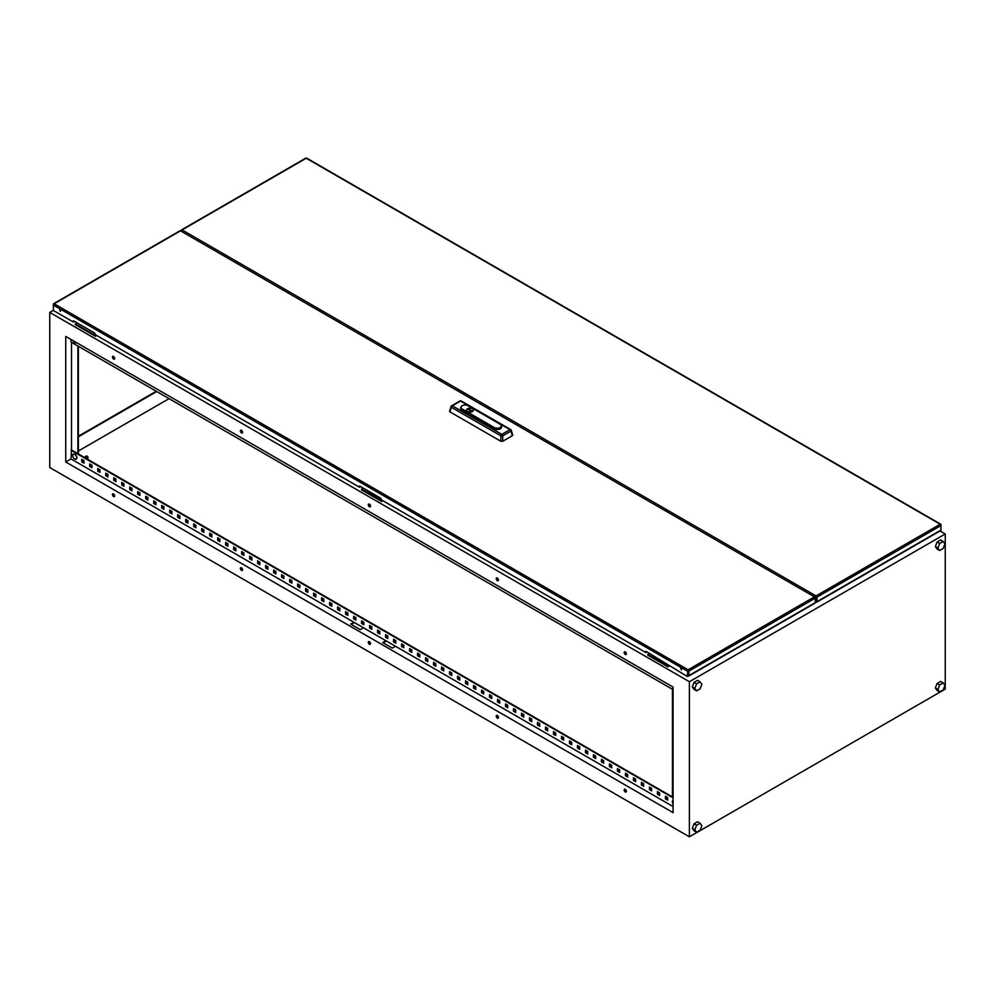 <?xml version="1.0" encoding="UTF-8"?>
<svg xmlns="http://www.w3.org/2000/svg" width="995" height="995" viewBox="0 0 995 995"><rect width="100%" height="100%" fill="white"/><g stroke="black" fill="none" stroke-linecap="round" stroke-linejoin="round"><path stroke-width="1.49" d="M77.734 453.098L79.115 454.827M74.836 454.242C77.523 457.401 77.486 459.006 74.749 459.056A2.898 1.679 60 0 1 73.854 458.309L73.854 458.309A2.898 1.679 60 0 1 72.884 456.63L72.884 456.63A2.898 1.679 60 0 1 72.685 455.486A2.898 1.679 60 0 1 74.737 454.305A2.898 1.679 60 0 1 76.789 457.862A2.898 1.679 60 0 1 74.737 459.043L73.854 458.309A4.838 4.838 0 0 1 72.884 456.63C72.274 454.553 72.921 453.757 74.836 454.242A2.848 1.642 60 0 0 73.742 454.031M673.08 803.935A2.898 1.679 60 0 1 672.558 802.841L672.558 802.841A2.898 1.679 60 0 1 672.359 801.709A2.898 1.679 60 0 1 673.08 800.316L672.558 802.841A4.838 4.838 0 0 0 673.08 803.935M76.428 342.591L73.854 341.832A4.838 4.838 0 0 1 73.095 340.663A2.898 1.679 -120 0 0 73.854 341.832A2.898 1.679 -120 0 0 74.737 342.566A2.898 1.679 -120 0 0 76.391 342.566M85.57 457.364A1.356 0.784 0 0 0 87.485 456.257A1.356 0.784 0 0 0 85.57 457.364M625.27 789.383A1.58 0.908 -120 0 0 624.474 789.309A1.58 0.908 -120 0 0 624.238 790.577A1.58 0.908 -120 0 0 625.27 791.97A1.58 0.908 -120 0 0 626.054 792.045A1.58 0.908 -120 0 0 626.303 790.776A1.58 0.908 -120 0 0 625.27 789.383M624.748 789.234A1.58 0.908 -120 0 0 625.743 791.684A1.58 0.908 -120 0 0 626.265 791.846M625.27 651.887A1.58 0.908 -120 0 0 624.474 651.812A1.58 0.908 -120 0 0 624.238 653.081A1.58 0.908 -120 0 0 625.27 654.474A1.58 0.908 -120 0 0 626.054 654.548A1.58 0.908 -120 0 0 626.303 653.292A1.58 0.908 -120 0 0 625.27 651.887M624.748 651.737A1.58 0.908 -120 0 0 625.743 654.2A1.58 0.908 -120 0 0 626.265 654.349M497.338 715.517A1.58 0.908 -120 0 0 496.555 715.442A1.58 0.908 -120 0 0 496.306 716.711A1.58 0.908 -120 0 0 497.338 718.104A1.58 0.908 -120 0 0 498.134 718.191A1.58 0.908 -120 0 0 498.371 716.922A1.58 0.908 -120 0 0 497.338 715.517M496.828 715.368A1.58 0.908 -120 0 0 497.823 717.83A1.58 0.908 -120 0 0 498.333 717.98M497.338 578.033A1.58 0.908 -120 0 0 496.555 577.958A1.58 0.908 -120 0 0 496.306 579.227A1.58 0.908 -120 0 0 497.338 580.62A1.58 0.908 -120 0 0 498.134 580.694A1.58 0.908 -120 0 0 498.371 579.426A1.58 0.908 -120 0 0 497.338 578.033M496.828 577.884A1.58 0.908 -120 0 0 497.823 580.346A1.58 0.908 -120 0 0 498.333 580.495M369.406 641.663A1.58 0.908 -120 0 0 368.623 641.588A1.58 0.908 -120 0 0 368.374 642.857A1.58 0.908 -120 0 0 369.406 644.25A1.58 0.908 -120 0 0 370.202 644.325A1.58 0.908 -120 0 0 370.451 643.056A1.58 0.908 -120 0 0 369.406 641.663M368.896 641.514A1.58 0.908 -120 0 0 369.891 643.976A1.58 0.908 -120 0 0 370.401 644.126M369.406 504.179A1.58 0.908 -120 0 0 368.623 504.092A1.58 0.908 -120 0 0 368.374 505.36A1.58 0.908 -120 0 0 369.406 506.753A1.58 0.908 -120 0 0 370.202 506.841A1.58 0.908 -120 0 0 370.451 505.572A1.58 0.908 -120 0 0 369.406 504.179M368.896 504.017A1.58 0.908 -120 0 0 369.891 506.48A1.58 0.908 -120 0 0 370.401 506.629M241.486 567.809A1.58 0.908 -120 0 0 240.69 567.722A1.58 0.908 -120 0 0 240.454 568.991A1.58 0.908 -120 0 0 241.486 570.384A1.58 0.908 -120 0 0 242.27 570.471A1.58 0.908 -120 0 0 242.519 569.202A1.58 0.908 -120 0 0 241.486 567.809M240.964 567.647A1.58 0.908 -120 0 0 241.959 570.11A1.58 0.908 -120 0 0 242.481 570.259M241.486 430.313A1.58 0.908 -120 0 0 240.69 430.238A1.58 0.908 -120 0 0 240.454 431.507A1.58 0.908 -120 0 0 241.486 432.9A1.58 0.908 -120 0 0 242.27 432.974A1.58 0.908 -120 0 0 242.519 431.706A1.58 0.908 -120 0 0 241.486 430.313M240.964 430.163A1.58 0.908 -120 0 0 241.959 432.626A1.58 0.908 -120 0 0 242.481 432.775M113.554 493.943A1.58 0.908 -120 0 0 112.758 493.868A1.58 0.908 -120 0 0 112.522 495.137A1.58 0.908 -120 0 0 113.554 496.53A1.58 0.908 -120 0 0 114.35 496.604A1.58 0.908 -120 0 0 114.587 495.336A1.58 0.908 -120 0 0 113.554 493.943M113.044 493.794A1.58 0.908 -120 0 0 114.039 496.256A1.58 0.908 -120 0 0 114.549 496.405M113.554 356.459A1.58 0.908 -120 0 0 112.758 356.372A1.58 0.908 -120 0 0 112.522 357.64A1.58 0.908 -120 0 0 113.554 359.046A1.58 0.908 -120 0 0 114.35 359.12A1.58 0.908 -120 0 0 114.587 357.852A1.58 0.908 -120 0 0 113.554 356.459M113.044 356.297A1.58 0.908 -120 0 0 114.039 358.76A1.58 0.908 -120 0 0 114.549 358.921M937.103 683.465L935.35 687.98L937.103 690.48L939.653 691.96L943.16 689.933L944.927 685.418L943.16 682.918L939.653 684.946L937.103 683.465L940.611 681.438L943.16 682.918M692.284 686.873L694.037 689.373L696.6 690.853L700.107 688.826L701.861 684.299L700.107 681.811L697.545 680.331L694.037 682.359L692.284 686.873L694.833 688.353L696.6 690.853M945.25 689.1L945.25 533.992L689.398 681.712L689.398 836.82L945.25 689.1M692.284 828.313L694.037 830.813L696.6 832.293L700.107 830.265L701.861 825.738L700.107 823.251L697.545 821.77L694.037 823.798L692.284 828.313L694.833 829.793L696.6 832.293M935.35 546.541L937.103 549.041L939.653 550.521L943.16 548.494L944.927 543.966L943.16 541.479L940.611 539.999L937.103 542.026L935.35 546.541L937.899 548.021L939.653 550.521M169.05 398.647L78.369 450.996M77.063 322.865L75.309 323.885L95.458 335.514L96.092 335.141M363.299 488.122L361.546 489.142L382.329 500.41M361.546 489.142L361.546 489.876L381.694 501.517L382.976 500.771M53.394 310.316L49.75 312.418L49.75 467.526L689.398 836.82M689.398 681.712L49.75 312.418M945.25 533.992L940.039 530.982M815.216 599.102L816.559 598.331M688.428 671.588L687.794 671.227M649.548 653.392L647.782 655.145L667.931 666.774L669.212 666.041M75.309 323.885L75.309 324.619L95.458 336.26L96.726 335.514M647.782 654.399L667.931 666.041L668.578 665.667M78.369 436.78L156.737 391.545M65.745 461.978L673.08 812.629L673.08 687.072L65.745 336.422L65.745 461.978L71.018 458.931L353.897 622.261L350.7 624.101L360.302 629.648L363.498 627.795L353.897 622.261M673.08 806.535L385.886 640.718L382.689 642.571L392.279 648.106L395.475 646.265M385.886 640.718L363.498 627.795M242.27 431.133L240.889 430.337M114.338 357.28L112.957 356.484M370.19 505L368.822 504.204M626.054 652.708L624.673 651.924M498.122 578.854L496.741 578.058M665.891 796.547L665.891 798.575L667.645 799.594M657.894 791.933L657.894 793.96L659.648 794.98M649.897 787.319L649.897 789.346L651.65 790.366M641.899 782.692L641.899 784.732L643.653 785.739M633.902 778.078L633.902 780.117L635.668 781.125M625.905 773.463L625.905 775.491L627.671 776.51M617.907 768.849L617.907 770.876L619.674 771.896M609.923 764.235L609.923 766.262L611.676 767.282M601.925 759.62L601.925 761.648L603.679 762.668M593.928 755.006L593.928 757.033L595.682 758.041M585.931 750.379L585.931 752.419L587.684 753.426M577.933 745.765L577.933 747.805L579.699 748.812M569.936 741.151L569.936 743.178L571.702 744.198M561.939 736.536L561.939 738.564L563.705 739.583M553.954 731.922L553.954 733.949L555.707 734.969M545.956 727.308L545.956 729.335L547.71 730.355M537.959 722.681L537.959 724.721L539.713 725.728M529.962 718.067L529.962 720.106L531.716 721.114M521.965 713.452L521.965 715.48L523.731 716.5M513.967 708.838L513.967 710.865L515.733 711.885M505.97 704.224L505.97 706.251L507.736 707.271M497.985 699.609L497.985 701.637L499.739 702.657M489.988 694.995L489.988 697.022L491.741 698.042M481.99 690.368L481.99 692.408L483.744 693.415M473.993 685.754L473.993 687.794L475.747 688.801M465.996 681.14L465.996 683.167L467.762 684.187M457.998 676.525L457.998 678.553L459.765 679.573M450.001 671.911L450.001 673.938L451.767 674.958M442.016 667.297L442.016 669.324L443.77 670.344M434.019 662.682L434.019 664.71L435.773 665.717M426.022 658.056L426.022 660.095L427.775 661.103M418.024 653.441L418.024 655.481L419.778 656.489M410.027 648.827L410.027 650.854L411.793 651.874M402.03 644.213L402.03 646.24L403.796 647.26M394.032 639.598L394.032 641.626L395.799 642.646M386.048 634.984L386.048 637.011L387.801 638.031M378.05 630.357L378.05 632.397L379.804 633.405M370.053 625.743L370.053 627.783L371.807 628.79M362.056 621.129L362.056 623.156L363.809 624.176M354.058 616.514L354.058 618.542L355.824 619.562M346.061 611.9L346.061 613.927L347.827 614.947M338.064 607.286L338.064 609.313L339.83 610.333M330.079 602.671L330.079 604.699L331.832 605.719M322.081 598.045L322.081 600.084L323.835 601.092M314.084 593.43L314.084 595.47L315.838 596.478M306.087 588.816L306.087 590.843L307.841 591.863M298.09 584.202L298.09 586.229L299.856 587.249M290.092 579.587L290.092 581.615L291.858 582.635M282.095 574.973L282.095 577L283.861 578.02M274.11 570.346L274.11 572.386L275.864 573.394M266.113 565.732L266.113 567.772L267.866 568.779M258.115 561.118L258.115 563.158L259.869 564.165M250.118 556.503L250.118 558.531L251.872 559.551M242.121 551.889L242.121 553.916L243.887 554.936M234.124 547.275L234.124 549.302L235.89 550.322M226.126 542.661L226.126 544.688L227.892 545.708M218.141 538.034L218.141 540.074L219.895 541.081M210.144 533.419L210.144 535.459L211.898 536.467M202.147 528.805L202.147 530.832L203.9 531.852M194.149 524.191L194.149 526.218L195.903 527.238M186.152 519.577L186.152 521.604L187.918 522.624M178.155 514.962L178.155 516.99L179.921 518.009M170.157 510.348L170.157 512.375L171.924 513.395M162.173 505.721L162.173 507.761L163.926 508.768M154.175 501.107L154.175 503.147L155.929 504.154M146.178 496.493L146.178 498.52L147.932 499.54M138.181 491.878L138.181 493.906L139.934 494.925M130.183 487.264L130.183 489.291L131.949 490.311M122.186 482.65L122.186 484.677L123.952 485.697M114.189 478.023L114.189 480.063L115.955 481.07M106.204 473.409L106.204 475.448L107.957 476.456M98.206 468.794L98.206 470.834L99.96 471.841M90.209 464.18L90.209 466.207L91.963 467.227M82.212 459.566L82.212 461.593L83.966 462.613M354.382 622.534L351.185 624.375M673.08 797.306L71.503 449.976L71.018 458.931M386.358 641.004L383.162 642.845M71.018 339.469L71.018 342.056L673.08 689.647M673.08 797.853L71.018 450.262M665.406 796.274L667.645 797.567L667.645 800.142L665.406 798.848L665.406 796.274M657.409 791.647L659.648 792.94L659.648 795.527L657.409 794.234L657.409 791.647M649.412 787.033L651.65 788.326L651.65 790.913L649.412 789.62L649.412 787.033M641.414 782.418L643.653 783.712L643.653 786.299L641.414 785.005L641.414 782.418M633.429 777.804L635.668 779.097L635.668 781.684L633.429 780.391L633.429 777.804M625.432 773.19L627.671 774.483L627.671 777.07L625.432 775.777L625.432 773.19M617.435 768.575L619.674 769.869L619.674 772.443L617.435 771.162L617.435 768.575M609.438 763.961L611.676 765.242L611.676 767.829L609.438 766.536L609.438 763.961M601.44 759.334L603.679 760.628L603.679 763.215L601.44 761.921L601.44 759.334M593.443 754.72L595.682 756.013L595.682 758.6L593.443 757.307L593.443 754.72M585.446 750.106L587.684 751.399L587.684 753.986L585.446 752.693L585.446 750.106M577.461 745.491L579.699 746.785L579.699 749.372L577.461 748.078L577.461 745.491M569.463 740.877L571.702 742.17L571.702 744.757L569.463 743.464L569.463 740.877M561.466 736.263L563.705 737.556L563.705 740.131L561.466 738.837L561.466 736.263M553.469 731.636L555.707 732.929L555.707 735.516L553.469 734.223L553.469 731.636M545.471 727.022L547.71 728.315L547.71 730.902L545.471 729.609L545.471 727.022M537.474 722.407L539.713 723.701L539.713 726.288L537.474 724.994L537.474 722.407M529.477 717.793L531.716 719.086L531.716 721.673L529.477 720.38L529.477 717.793M521.492 713.179L523.731 714.472L523.731 717.059L521.492 715.766L521.492 713.179M513.495 708.564L515.733 709.858L515.733 712.445L513.495 711.151L513.495 708.564M505.497 703.95L507.736 705.244L507.736 707.818L505.497 706.525L505.497 703.95M497.5 699.323L499.739 700.617L499.739 703.204L497.5 701.91L497.5 699.323M489.503 694.709L491.741 696.002L491.741 698.589L489.503 697.296L489.503 694.709M481.505 690.095L483.744 691.388L483.744 693.975L481.505 692.682L481.505 690.095M473.508 685.48L475.747 686.774L475.747 689.361L473.508 688.067L473.508 685.48M465.523 680.866L467.762 682.16L467.762 684.747L465.523 683.453L465.523 680.866M457.526 676.252L459.765 677.545L459.765 680.12L457.526 678.839L457.526 676.252M449.529 671.637L451.767 672.918L451.767 675.505L449.529 674.212L449.529 671.637M441.531 667.011L443.77 668.304L443.77 670.891L441.531 669.598L441.531 667.011M433.534 662.396L435.773 663.69L435.773 666.277L433.534 664.983L433.534 662.396M425.537 657.782L427.775 659.076L427.775 661.663L425.537 660.369L425.537 657.782M417.539 653.168L419.778 654.461L419.778 657.048L417.539 655.755L417.539 653.168M409.554 648.553L411.793 649.847L411.793 652.434L409.554 651.14L409.554 648.553M401.557 643.939L403.796 645.233L403.796 647.807L401.557 646.514L401.557 643.939M393.56 639.312L395.799 640.606L395.799 643.193L393.56 641.899L393.56 639.312M385.562 634.698L387.801 635.992L387.801 638.579L385.562 637.285L385.562 634.698M377.565 630.084L379.804 631.377L379.804 633.964L377.565 632.671L377.565 630.084M369.568 625.469L371.807 626.763L371.807 629.35L369.568 628.056L369.568 625.469M361.571 620.855L363.809 622.149L363.809 624.736L361.571 623.442L361.571 620.855M353.586 616.241L355.824 617.534L355.824 620.109L353.586 618.828L353.586 616.241M345.588 611.626L347.827 612.92L347.827 615.495L345.588 614.201L345.588 611.626M337.591 607L339.83 608.293L339.83 610.88L337.591 609.587L337.591 607M329.594 602.385L331.832 603.679L331.832 606.266L329.594 604.972L329.594 602.385M321.596 597.771L323.835 599.065L323.835 601.652L321.596 600.358L321.596 597.771M313.599 593.157L315.838 594.45L315.838 597.037L313.599 595.744L313.599 593.157M305.602 588.542L307.841 589.836L307.841 592.423L305.602 591.129L305.602 588.542M297.617 583.928L299.856 585.222L299.856 587.796L297.617 586.515L297.617 583.928M289.62 579.314L291.858 580.595L291.858 583.182L289.62 581.888L289.62 579.314M281.622 574.687L283.861 575.981L283.861 578.568L281.622 577.274L281.622 574.687M273.625 570.073L275.864 571.366L275.864 573.953L273.625 572.66L273.625 570.073M265.628 565.458L267.866 566.752L267.866 569.339L265.628 568.045L265.628 565.458M257.63 560.844L259.869 562.138L259.869 564.725L257.63 563.431L257.63 560.844M249.633 556.23L251.872 557.523L251.872 560.11L249.633 558.817L249.633 556.23M241.648 551.616L243.887 552.909L243.887 555.484L241.648 554.19L241.648 551.616M233.651 546.989L235.89 548.282L235.89 550.869L233.651 549.576L233.651 546.989M225.654 542.374L227.892 543.668L227.892 546.255L225.654 544.962L225.654 542.374M217.656 537.76L219.895 539.054L219.895 541.641L217.656 540.347L217.656 537.76M209.659 533.146L211.898 534.439L211.898 537.026L209.659 535.733L209.659 533.146M201.662 528.532L203.9 529.825L203.9 532.412L201.662 531.119L201.662 528.532M193.664 523.917L195.903 525.211L195.903 527.785L193.664 526.504L193.664 523.917M185.679 519.303L187.918 520.584L187.918 523.171L185.679 521.877L185.679 519.303M177.682 514.676L179.921 515.97L179.921 518.557L177.682 517.263L177.682 514.676M169.685 510.062L171.924 511.355L171.924 513.942L169.685 512.649L169.685 510.062M161.688 505.448L163.926 506.741L163.926 509.328L161.688 508.035L161.688 505.448M153.69 500.833L155.929 502.127L155.929 504.714L153.69 503.42L153.69 500.833M145.693 496.219L147.932 497.512L147.932 500.099L145.693 498.806L145.693 496.219M137.696 491.605L139.934 492.898L139.934 495.473L137.696 494.192L137.696 491.605M129.711 486.99L131.949 488.271L131.949 490.858L129.711 489.565L129.711 486.99M121.713 482.364L123.952 483.657L123.952 486.244L121.713 484.951L121.713 482.364M113.716 477.749L115.955 479.043L115.955 481.63L113.716 480.336L113.716 477.749M105.719 473.135L107.957 474.428L107.957 477.015L105.719 475.722L105.719 473.135M97.721 468.521L99.96 469.814L99.96 472.401L97.721 471.108L97.721 468.521M89.724 463.906L91.963 465.2L91.963 467.787L89.724 466.493L89.724 463.906M81.727 459.292L83.966 460.585L83.966 463.16L81.727 461.867L81.727 459.292M78.369 436.22L156.252 391.259M71.503 342.33L71.503 449.976M77.896 346.024L77.896 453.67M78.369 346.297L78.369 453.956M672.446 689.286L672.446 796.933M667.931 666.041L667.931 666.774M381.694 500.771L381.694 501.517M95.458 335.514L95.458 336.26M700.107 681.811L696.6 683.826L694.037 682.359M696.6 683.826L694.833 688.353M700.107 823.251L696.6 825.278L694.833 829.793M696.6 825.278L694.037 823.798M939.653 684.946L937.899 689.46L935.35 687.98M937.899 689.46L939.653 691.96M943.16 541.479L939.653 543.506L937.103 542.026M939.653 543.506L937.899 548.021M814.606 596.963L815.975 596.59M814.184 596.701L815.751 596.279M181.911 231.661L182.085 229.92L816.024 595.93M182.085 229.92L182.284 229.808A1.082 0.622 -120 0 0 181.513 230.243L181.513 231.425M816.236 596.328L816.559 602.199A1.082 0.622 -120 0 0 817.007 601.652L940.959 530.074A1.082 0.622 60 0 1 940.735 530.571L816.771 602.149M181.737 229.758L305.701 158.18A1.082 0.622 60 0 1 306.249 158.242A1.082 0.622 -60 0 1 306.783 158.18L940.735 524.191A1.082 0.622 120 0 1 940.959 524.688L940.959 525.571L817.007 597.137L817.007 601.652M817.007 597.137A1.082 0.622 -120 0 0 816.236 595.818L940.2 524.241A1.082 0.622 60 0 1 940.959 525.571L940.959 530.074M940.735 524.191A1.082 0.622 120 0 0 940.2 524.241L306.249 158.242L182.284 229.808M680.854 668.292L681.326 669.884L680.854 668.292M680.655 668.205L681.5 669.66L680.655 668.205M59.887 309.781L60.359 311.373L59.887 309.781M59.688 309.694L60.533 311.149L59.688 309.694M688.117 670.294L688.428 675.729L687.794 670.481L687.346 676.5L645.892 651.277L645.892 652.571L381.085 499.689L381.085 498.395L359.655 486.02L359.655 487.314L94.848 334.432L94.848 333.138L73.419 320.763L73.419 322.057L53.394 310.502L53.394 305.104A1.082 0.622 -60 0 1 54.165 303.774A1.082 0.622 -120 0 0 53.394 304.221L53.394 310.502L73.419 322.057L73.419 320.763L94.848 333.138L94.848 334.432L359.655 487.314L359.655 486.02L381.085 498.395L381.085 499.689L645.892 652.571L645.892 651.277L687.346 676.5L688.117 669.784A1.082 0.622 120 0 0 687.346 671.115L53.394 305.104A1.082 0.622 -60 0 1 54.165 303.774A1.082 0.622 -120 0 0 53.394 304.221L53.394 305.104L687.346 671.115A1.082 0.622 120 0 1 688.117 669.784L688.117 670.294M180.493 230.84L814.445 596.851A1.082 0.622 60 0 1 815.216 598.182L815.216 602.684A1.082 0.622 60 0 1 814.768 603.231A1.082 0.622 60 0 0 814.98 603.181L688.652 676.115A1.082 0.622 -120 0 0 688.876 675.617L815.216 602.684A1.082 0.622 60 0 1 814.98 603.181L688.652 676.115A1.082 0.622 -120 0 0 688.876 675.617L815.216 602.684L815.216 598.182L688.876 671.115L688.876 675.617L688.876 671.115A1.082 0.622 -120 0 0 688.117 669.784L814.445 596.851A1.082 0.622 60 0 1 815.216 598.182L688.876 671.115A1.082 0.622 -120 0 0 688.117 669.784L814.445 596.851L180.493 230.84L54.165 303.774L688.117 669.784L54.165 303.774L180.493 230.84A1.082 0.622 60 0 0 179.946 230.79A1.082 0.622 60 0 1 180.493 230.84M646.34 651.538L646.34 652.31L646.34 651.538M360.103 486.281L360.103 487.053L360.103 486.281M73.866 321.024L73.866 321.795L73.866 321.024M687.794 672.918L688.428 672.558L687.794 672.918M467.563 411.532A3.395 1.953 0 0 0 471.257 411.955A3.395 1.953 0 0 0 473.359 410.151A3.395 1.953 0 0 0 472.364 408.771A3.433 1.99 0 0 0 468.645 408.323A3.433 1.99 0 0 0 466.531 410.151A3.433 1.99 0 0 0 467.538 411.557A3.433 1.99 0 0 0 471.282 411.98A3.433 1.99 0 0 0 473.396 410.151A3.433 1.99 0 0 0 472.389 408.746A3.395 1.953 0 0 0 468.67 408.336A3.395 1.953 0 0 0 466.568 410.151A3.395 1.953 0 0 0 467.563 411.532M493.955 428.795A4.527 2.612 0 0 0 499.142 429.293A4.527 2.612 0 0 0 501.642 426.631L501.43 425.686A4.316 2.487 180 0 1 499.042 428.236A4.316 2.487 180 0 1 494.092 427.763L493.955 428.795L461.966 410.338A4.527 2.612 0 0 1 460.673 408.161L460.884 407.229A4.316 2.487 180 0 1 462.899 405.413M502.736 441.27L512.35 435.71L510.945 431.096A1.356 0.759 -17 0 0 511.293 430.337L511.293 430.337A1.356 0.759 -17 0 0 510.945 430.002A1.356 0.784 120 0 0 510 429.629L460.523 401.072L452.315 405.811L501.791 434.367L510 429.629A1.356 0.784 -120 0 1 510.945 431.096L502.736 435.835L500.846 435.835L451.369 407.278L449.964 411.893L500.846 441.27L500.846 435.835A1.356 0.784 120 0 1 501.791 434.367A1.356 0.784 -120 0 1 502.736 435.835L502.736 441.27L500.846 441.27M449.964 411.893L449.964 410.811M512.35 434.628L512.35 435.71L512.35 434.628M451.369 406.184A1.356 0.759 17 0 0 451.021 406.52L451.021 406.52A1.356 0.759 17 0 0 451.369 407.278A1.356 0.784 120 0 1 452.315 405.811A1.356 0.784 -120 0 0 451.369 406.184M471.941 410.885L468.682 409.007L467.986 409.418L471.244 411.296L471.941 410.885M471.879 410.923L468.682 409.007M471.244 411.296L471.879 410.885M468.682 409.044L468.048 409.418L471.244 411.258M74.861 454.28A2.848 1.642 60 0 1 76.627 456.531A2.848 1.642 60 0 1 76.528 458.869M461.469 401.445A1.356 0.784 120 0 0 460.523 401.072A1.356 0.784 -120 0 0 459.852 400.997A1.356 1.356 0 0 1 461.207 400.997L510.671 429.566A1.356 1.356 0 0 1 511.293 430.337L512.723 435.039M494.254 427.514L462.115 409.293A4.316 2.487 180 0 1 460.884 407.229C462.314 404.94 464.74 404.43 468.172 405.699L500.199 424.231A4.316 2.487 180 0 1 501.43 425.686L500.162 424.168L468.06 405.711A4.092 2.363 0 0 0 462.277 405.711A4.092 2.363 0 0 0 462.277 409.057L494.254 427.514A4.092 2.363 0 0 0 500.037 427.514A4.092 2.363 0 0 0 500.037 424.168L468.06 405.711A4.316 2.487 180 0 0 467.426 405.413M462.277 409.057L461.966 410.338M87.883 456.817L87.883 459.441M85.172 456.817L85.172 457.874M53.618 303.724L179.946 230.79L53.618 303.724M459.852 400.997L451.643 405.749A1.356 1.356 0 0 0 451.021 406.52L449.591 411.221"/></g></svg>
